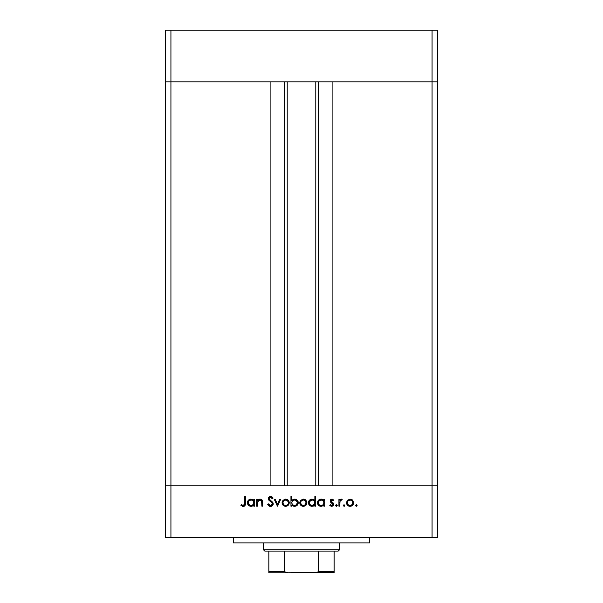 <?xml version="1.0" encoding="UTF-8"?>
<svg xmlns="http://www.w3.org/2000/svg" width="603" height="603" viewBox="0 0 603 603"><rect width="100%" height="100%" fill="white"/><g stroke="black" fill="none" stroke-linecap="round" stroke-linejoin="round"><path stroke-width="0.9" d="M287.216 81.835L287.216 485.799L287.216 81.835M170.928 485.799L170.928 81.835L270.898 81.835L270.898 485.799L170.928 485.799L270.898 485.799L270.898 81.835L170.928 81.835L170.928 485.799L165.486 485.799L170.928 485.799L170.928 537.484L432.072 537.484L432.072 485.799L437.514 485.799L437.514 81.835L437.514 537.484L165.486 537.484L165.486 81.835L437.514 81.835L432.072 81.835L432.072 485.799L332.102 485.799L437.514 485.799L165.486 485.799L165.486 537.484L170.928 537.484L170.928 485.799L165.486 485.799L165.486 81.835L432.072 81.835L432.072 485.799L170.928 485.799M332.102 81.835L437.514 81.835L437.514 30.15L437.514 81.835L432.072 81.835L432.072 30.15L437.514 30.15L432.072 30.15L432.072 81.835L332.102 81.835L332.102 485.799L332.102 81.835M318.324 485.799L318.324 81.835L318.324 485.799M284.676 81.835L284.676 485.799L284.676 81.835M165.486 81.835L170.928 81.835L170.928 30.15L432.072 30.15L170.928 30.15L170.928 81.835L165.486 81.835L165.486 30.15L170.928 30.15L165.486 30.15L165.486 81.835M233.489 537.484L233.489 542.926L369.511 542.926L369.511 537.484L369.511 542.926L233.489 542.926L233.489 537.484M257.504 506.203L256.652 506.203L257.504 506.203L256.652 506.203L256.652 499.246L257.504 499.246L257.504 500.498L258.657 499.48L260.858 499.209L262.275 500.226L262.72 501.756L262.75 506.203L261.898 506.203L261.581 500.769L260.006 499.977L258.363 500.633L257.587 502.05L257.504 506.203L257.639 501.817L260.006 499.977L261.8 501.349L261.898 506.203L262.75 506.203L262.75 502.646C262.931 500.611 262.064 499.435 260.149 499.126L257.504 500.498L257.504 499.246L256.652 499.246L256.652 506.203L256.652 499.246L257.504 499.246M270.792 506.437L270.528 506.445C272.149 506.324 273.053 505.465 273.249 503.867L272.42 505.713L270.792 506.437L268.78 505.849L267.634 504.364L268.441 503.882L270.528 505.472L271.81 505.043L272.352 504.198L271.938 502.774L268.388 499.427L268.644 497.392L270.144 496.473L271.727 496.706L273.129 498.048L272.352 498.636L270.242 497.43L269.104 498.621L269.601 499.721L272.503 502.08L273.249 503.867L269.104 498.621L270.498 497.415L272.352 498.636L273.129 498.048L270.589 496.435L268.245 498.658L268.78 500.106L272.059 502.925L272.398 503.859L270.528 505.472L268.441 503.882L267.634 504.364L270.528 506.445L267.634 504.364L268.441 503.882L268.825 504.47M279.769 499.246L280.697 499.246L277.523 506.203L274.229 499.246L275.149 499.246L277.463 504.312L279.769 499.246L280.697 499.246L277.523 506.203L280.697 499.246L279.769 499.246L277.463 504.312L275.149 499.246L274.229 499.246L277.403 506.203L274.229 499.246L275.149 499.246M282.038 502.744L282.995 500.271L285.641 499.126L288.287 500.271L289.244 502.744L288.196 505.291L285.641 506.324L283.086 505.299L282.038 502.744C282.242 504.952 283.448 506.143 285.641 506.324C287.842 506.143 289.041 504.945 289.244 502.744L288.287 500.271L285.641 499.126L282.995 500.271L282.038 502.744M299.736 502.744L300.693 500.271L303.347 499.126L305.985 500.271L306.942 502.744L305.894 505.291L303.347 506.324L300.791 505.299L299.736 502.744C299.94 504.952 301.146 506.143 303.347 506.324C305.54 506.143 306.739 504.945 306.942 502.744L305.985 500.271L303.347 499.126L300.693 500.271L299.751 502.405M323.653 500.211L323.909 499.246L324.761 499.246L324.761 506.203L323.909 506.203L323.909 504.997L321.874 506.249L319.673 506.06L317.698 504.1L317.457 502.352L318.06 500.701L319.703 499.382L321.09 499.126L322.68 499.465L323.909 500.535L321.09 499.126C318.881 499.314 317.668 500.513 317.442 502.706C317.645 504.915 318.851 506.121 321.067 506.324L323.909 504.997L323.909 506.203L324.761 506.203L324.761 499.246L323.909 499.246L324.761 499.246L324.761 506.203L323.909 506.203M357.112 505.533L356.162 506.309L355.536 505.374L356.622 504.794L357.097 505.374L356.757 506.188L357.112 505.533L356.313 504.741L355.521 505.533L356.313 504.741L357.051 505.834M346.491 502.744L347.441 500.271L350.094 499.126L352.74 500.271L353.69 502.744L352.642 505.291L350.094 506.324L347.539 505.299L346.491 502.744C346.695 504.952 347.893 506.143 350.094 506.324C352.288 506.143 353.486 504.945 353.69 502.744L352.74 500.271L350.094 499.126L347.441 500.271L346.506 502.405M343.989 506.324L343.25 505.224L344.547 504.967L344.29 506.264L344.78 505.533L343.989 504.741L343.205 505.374M339.775 506.203L338.924 506.203L339.775 506.203L338.924 506.203L338.924 499.246L339.775 499.246L339.775 500.271L340.951 499.216L342.218 499.359L340.009 501.214L339.775 506.203L339.926 501.477L342.218 499.359L341.471 499.126L339.775 500.271L339.775 499.246L338.924 499.246L338.924 506.203L338.924 499.246L339.775 499.246M336.112 506.264L335.856 504.967L337.152 505.224L336.421 506.324L337.213 505.533L336.421 504.741L335.637 505.374M330.135 500.95L331.364 499.194L333.67 500.113L333.09 500.709L331.71 499.993L331.002 500.731L331.22 501.545L333.715 503.754L333.647 505.095L332.72 506.105L331.19 506.264L329.766 505.382L330.331 504.741L332.163 505.397L332.931 504.462L332.652 503.626L330.452 502.02L330.135 500.95L330.452 502.02L332.939 504.349L331.71 505.472L330.331 504.741L329.766 505.382L331.756 506.324L333.798 504.312L333.474 503.241L330.987 500.912L331.891 499.977L333.09 500.709L333.67 500.113L331.891 499.126L330.135 500.95L330.376 501.9M314.872 496.435L314.872 500.588L314.872 496.435L315.731 496.435L315.731 506.203L314.872 506.203L314.872 504.997L313.613 506L311.321 506.264L310.017 505.721L308.668 504.1L308.683 501.319L310.04 499.714L312.882 499.209L314.872 500.588L312.06 499.126C309.852 499.314 308.63 500.513 308.404 502.706C308.615 504.915 309.821 506.121 312.03 506.324L314.872 504.997L314.872 506.203L315.731 506.203L315.731 496.435L314.872 496.435L315.731 496.435L315.731 506.203L314.872 506.203M291.807 506.203L291.807 504.915L291.807 506.203L290.947 506.203L290.947 496.435L291.807 496.435L291.807 500.505L293.058 499.48L295.349 499.186L297.211 500.173L298.131 501.681L298.003 504.123L296.397 505.879L293.804 506.241L291.807 504.915L294.618 506.324C296.827 506.136 298.048 504.937 298.274 502.736C298.063 500.528 296.857 499.322 294.641 499.126L291.807 500.505L291.807 496.435L290.947 496.435L290.947 506.203L291.807 506.203L290.947 506.203L290.947 496.435L291.807 496.435M253.84 499.246L253.84 500.535L253.84 499.246L254.7 499.246L254.7 506.203L253.84 506.203L253.84 504.997L252.582 506L250.644 506.309L248.436 505.269L247.388 502.352L248.459 500.158L250.32 499.186L252.235 499.314L253.84 500.535L251.029 499.126C248.82 499.314 247.599 500.513 247.373 502.706C247.577 504.915 248.79 506.121 250.999 506.324L253.84 504.997L253.84 506.203L254.7 506.203L254.7 499.246L253.84 499.246L254.7 499.246L254.7 506.203L253.84 506.203M240.906 505.352L241.404 504.613L243.25 505.472L244.26 504.937L244.569 496.684L245.421 496.684L245.112 505.374L243.197 506.445L240.906 505.352L241.404 504.613L243.25 505.472L241.404 504.613L240.906 505.352L243.197 506.445C244.939 506.128 245.677 505.02 245.421 503.113L245.421 496.684L244.569 496.684L244.569 503.015L243.612 505.412M432.072 537.484L437.514 537.484L437.514 485.799L432.072 485.799L432.072 537.484M355.521 505.533L356.313 506.324L355.521 505.533M351.541 499.405L352.182 499.766M353.094 504.741L352.649 505.284M349.401 506.271L348.7 506.075M347.532 505.291L346.77 504.153M352.009 500.776L350.094 499.977L347.976 500.98L347.396 502.209L348.142 504.696L349.552 505.427L351.157 505.269M350.358 499.993L350.094 499.977C351.768 500.143 352.68 501.07 352.838 502.751L352.725 501.945M351.557 500.407L352.521 501.447M352.785 502.178L351.805 500.588M351.142 505.276L352.378 504.274L352.838 502.751C352.68 504.425 351.768 505.329 350.094 505.472C348.413 505.329 347.501 504.425 347.343 502.751C347.501 501.07 348.413 500.143 350.094 499.977L348.15 500.799M343.197 505.533L343.989 504.741L344.78 505.533L343.989 504.741L343.197 505.533M341.2 499.148L340.198 499.721M341.336 499.133L342.218 499.359L341.75 500.098L341.177 499.993M341.471 499.126L342.218 499.359M341.75 500.098L341.313 499.977M340.793 500.128L340.107 500.957M340.009 501.214L339.896 501.621M339.926 501.477L339.798 502.668M335.622 505.533L336.421 506.324L335.622 505.533L336.421 504.741L337.213 505.533M336.979 504.967L337.198 505.359M332.019 499.133L332.411 499.209M332.743 499.352L333.67 500.113L332.841 500.437M333.09 500.709L331.71 499.993M332.072 499.993L330.987 500.912L331.326 501.658M331.055 500.558L331.22 501.545L332.215 502.261L330.987 500.912M333.542 503.362L333.783 504.515M333.761 504.711L332.894 506M331.756 506.324L331.175 506.256M329.766 505.382L330.474 504.884M330.941 505.254L331.318 505.412M331.514 505.457L332.132 505.404M332.916 504.575L332.592 503.573M332.939 504.349L331.65 502.97M331.198 499.254L330.617 499.653M321.271 506.316L320.713 506.309M320.344 506.256L319.055 505.729M318.497 505.261L317.698 504.093L318.497 505.269M321.09 499.126L321.512 499.141M321.934 499.209L322.311 499.314M322.68 499.465L323.359 499.925M323.909 499.246L323.909 500.535M321.701 500.03L323.095 500.761L321.105 499.977C322.816 500.113 323.751 501.033 323.909 502.736C323.751 504.432 322.809 505.344 321.098 505.472L322.175 505.269M319.552 505.013L321.098 505.472C319.409 505.314 318.474 504.394 318.294 502.714L318.392 503.43M319.13 500.761L318.294 502.714L319.13 504.673L318.294 502.714C318.474 501.033 319.409 500.121 321.105 499.977L318.783 501.168M323.095 500.761L323.705 501.666L323.095 500.761M323.102 504.688L323.864 503.286L323.705 501.666M318.588 503.912L318.829 504.319M313.613 506L312.836 506.249M312.233 506.316L311.676 506.309M311.314 506.256L310.025 505.729M309.467 505.269L308.676 504.108L309.467 505.269M308.404 502.706L308.472 503.415M312.844 499.201L313.99 499.706M314.057 500.761L314.676 501.666L313.635 500.422L312.068 499.977C313.786 500.113 314.721 501.033 314.872 502.736L314.872 502.736C314.713 504.432 313.779 505.344 312.06 505.472L314.412 504.289L314.668 501.651M310.093 504.673L312.06 505.472C310.379 505.314 309.445 504.394 309.256 502.714L310.093 504.673L309.362 503.43M309.256 502.714L309.482 501.651L309.256 502.714C309.445 501.033 310.379 500.121 312.068 499.977L309.482 501.651M310.093 500.761L311.532 500.023L309.746 501.176M313.635 500.422L312.663 500.03M314.065 504.688L314.412 504.289M309.55 503.912L309.799 504.319M302.97 499.141L303.716 499.141M304.786 499.405L305.427 499.766M306.339 504.741L305.902 505.284M302.646 506.271L301.952 506.075M300.784 505.291L300.008 504.123M301.214 500.995L300.596 502.751L301.387 504.696L303.339 505.472L305.186 504.794M303.611 499.993L303.339 499.977C305.012 500.143 305.932 501.07 306.083 502.751L304.809 500.407L303.339 499.977L301.221 500.98M306.03 502.178L305.284 500.799M304.869 505.028L306.083 502.751C305.932 504.425 305.012 505.329 303.339 505.472C301.666 505.329 300.746 504.425 300.596 502.751C300.746 501.07 301.666 500.143 303.339 499.977L301.394 500.799M295.357 499.186L296.548 499.646M297.211 500.173L298.01 501.349M298.003 504.123L294.618 506.324M293.789 506.241L293.201 506.053M293.028 505.977L293.405 506.136M296.375 505.894L297.189 505.284M294.053 505.42L294.611 505.472C292.892 505.337 291.958 504.417 291.807 502.714L291.807 502.714C291.965 501.018 292.907 500.106 294.618 499.977L292.621 500.754M297.196 501.681L294.618 499.977C296.307 500.136 297.241 501.055 297.422 502.736L296.932 501.199L295.425 500.098M297.339 503.384L297.422 502.736C297.234 504.417 296.299 505.329 294.611 505.472L296.586 504.688L295.681 505.269M291.86 503.286L292.621 504.688L294.008 505.412M292.267 504.266L292.621 504.681M292.628 500.746L291.814 502.435L292.003 503.784M296.103 505.058L296.932 504.281M296.586 504.688L297.362 502.193M285.272 499.141L286.018 499.141M287.103 499.412L287.729 499.766M288.023 500.008L288.505 500.528M289.229 502.405L289.229 503.098M288.641 504.749L288.189 505.291M284.948 506.271L282.641 504.749M289.184 502.065L289.003 501.417M282.905 502.48L283.35 504.274L284.586 505.276L286.176 505.427L287.488 504.794M287.563 500.776L285.641 499.977L283.696 500.799L282.897 502.751C283.048 501.07 283.96 500.143 285.641 499.977C287.314 500.143 288.234 501.07 288.385 502.751L288.279 501.945M285.912 499.993L283.696 500.799M287.103 500.407L288.068 501.447M288.332 502.178L287.352 500.588M288.174 503.814L288.385 502.751C288.234 504.425 287.314 505.329 285.641 505.472C283.968 505.329 283.048 504.425 282.897 502.751L282.943 503.286M287.171 505.028L287.593 504.688M269.413 505.073L270.875 505.442M272.383 504.025L271.878 502.706M272.39 503.731L272.194 503.136M268.29 498.214L268.885 497.098M268.938 497.053L269.699 496.593M269.729 496.586L270.114 496.48M270.144 496.473L270.589 496.435M270.981 496.465L271.365 496.555M271.727 496.706L272.179 496.993M273.129 498.048L272.352 498.636M270.785 497.437L270.242 497.43M269.111 498.493L269.729 499.849L271.403 501.093M272.76 502.412L273.016 502.857M273.038 502.91L273.197 503.377L273.038 502.91M273.249 503.867L273.197 504.387M271.554 506.264L271.961 506.068M268.78 505.849L269.601 506.294M272.42 505.713L272.812 505.269M268.644 497.392L268.418 497.784M269.925 501.108L270.34 501.402M258.649 499.48L259.765 499.141M262.622 501.101L262.75 506.203L261.898 506.203M261.898 502.533L261.612 500.829M261.823 501.455L261.883 502.133M260.006 499.977L259.614 500.008M259.396 500.053L257.587 502.05M257.526 502.751L257.504 503.686M262.275 500.226L261.808 499.699M252.928 505.811L251.398 506.309M251.202 506.316L250.644 506.309M250.283 506.256L248.994 505.729M248.436 505.269L247.637 504.093L248.436 505.269M248.428 500.196L249.001 499.721M251.866 499.209L252.242 499.314M252.612 499.465L253.298 499.925M247.645 501.319L247.441 501.998M253.026 500.761L253.644 501.666L252.604 500.422L251.036 499.977C252.755 500.113 253.69 501.033 253.84 502.736L253.84 502.736C253.682 504.432 252.747 505.344 251.029 505.472L252.114 505.269M250.494 505.42L251.029 505.472C249.348 505.314 248.413 504.394 248.225 502.714L249.484 505.013L248.33 503.43M253.034 504.688L253.795 503.286L253.637 501.651M252.604 500.422L251.632 500.03M248.519 503.912L248.768 504.319M249.484 505.013L250.758 505.457M248.225 502.714C248.406 501.033 249.348 500.121 251.036 499.977L249.062 500.761L248.225 502.714L248.451 501.651M244.569 496.684L245.421 496.684L245.413 503.686M245.293 504.832L245.376 504.266M245.104 505.382L244.313 506.188M243.039 506.437L242.557 506.362M242.12 505.08L242.625 505.329M242.625 505.337L243.25 505.472M244.434 504.59L244.509 504.206M244.516 504.138L244.562 503.43M244.562 503.407L244.569 503.015M349.552 505.427L350.629 505.427M352.039 504.696L352.378 504.274M352.634 503.799L352.785 502.209M351.15 500.189L350.629 500.03M347.803 501.214L347.396 502.209M347.358 502.48L347.396 503.286M321.098 505.472L321.64 505.42M322.658 505.028L323.449 504.289M323.864 503.286L323.894 502.465M321.648 500.023L320.562 500.023M320.035 500.173L319.552 500.422M318.346 502.171L318.294 502.714M312.06 505.472L312.61 505.42M314.826 503.286L314.872 502.736M312.618 500.023L311.532 500.023M302.804 505.427L303.874 505.427M305.879 503.799L306.038 502.209M304.394 500.189L303.882 500.03M301.048 501.214L300.641 502.209M300.603 502.48L300.641 503.286M294.618 499.977L293.902 500.068M292.267 501.161L291.807 502.714M294.06 505.427L295.153 505.42M285.106 505.427L286.176 505.427M287.593 504.696L288.181 503.799M288.34 503.286L288.34 502.209M286.696 500.189L286.176 500.03M283.35 501.214L282.943 502.209M251.029 505.472L251.572 505.42M252.099 505.269L253.381 504.289M253.795 503.286L253.84 502.736M251.587 500.023L250.494 500.023M249.974 500.173L249.491 500.422M249.062 500.761L248.715 501.176M334.145 572.624L315.105 572.85L334.145 572.85L334.145 571.493L318.324 571.493L318.324 551.089L338.223 551.089L339.587 549.725L263.413 549.725L264.777 551.089L318.324 551.089L264.777 551.089L263.413 549.725L339.587 549.725L339.587 542.926L339.587 549.725L338.223 551.089L318.324 551.089L318.324 571.493L316.959 572.624L287.895 572.85L285.181 572.247L284.676 571.493L284.676 551.089L284.676 571.493L268.855 571.493L268.855 572.85L287.895 572.85L268.855 572.85L268.855 571.93L268.855 572.624M263.413 542.926L263.413 549.725L263.413 542.926M334.145 571.93L334.145 551.089L334.145 571.493L318.324 571.493M268.855 571.493L268.855 551.089L268.855 571.493L284.676 571.493L286.048 572.624L287.895 572.85L316.892 572.639M318.075 572.036L326.66 572.036L318.075 572.036M318.165 571.93L315.573 572.835L318.165 571.93M315.784 485.799L315.784 81.835"/></g></svg>
